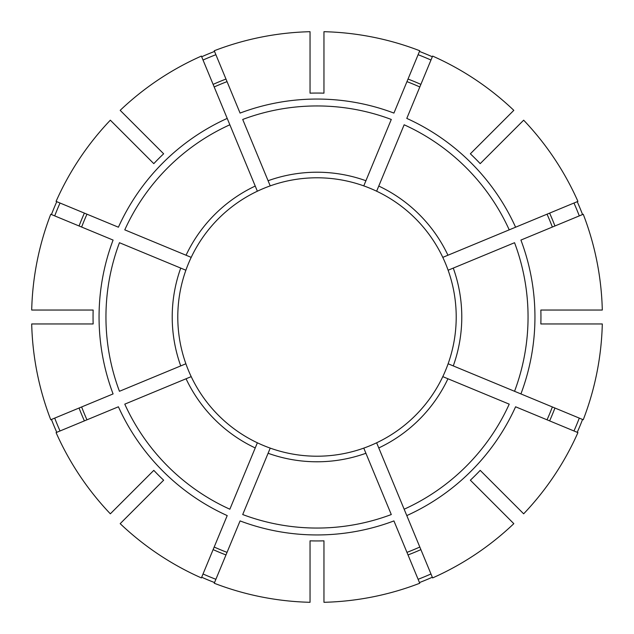 <?xml version="1.0" encoding="UTF-8"?>
<svg xmlns="http://www.w3.org/2000/svg" width="634" height="634" viewBox="0 0 634 634"><rect width="100%" height="100%" fill="white"/><g stroke="black" fill="none" stroke-linecap="round" stroke-linejoin="round"><path stroke-width="0.95" d="M365.913 453.27L363.773 448.119A139.211 139.211 0 0 1 270.227 448.119L242.711 514.546A211.051 211.051 0 0 0 391.289 514.546L365.913 453.27A144.782 144.782 0 0 1 268.087 453.27M378.775 447.945L432.61 577.923A285.387 285.387 0 0 0 513.817 523.66L470.357 480.2A223.953 223.953 0 0 0 480.2 470.357L523.66 513.817A285.387 285.387 0 0 0 577.923 432.61L515.593 406.79A217.945 217.945 0 0 1 406.79 515.593L404.151 509.221A211.051 211.051 0 0 0 509.221 404.151L442.794 376.636A139.211 139.211 0 0 1 376.636 442.794L378.775 447.945A144.782 144.782 0 0 0 447.945 378.775M448.119 270.227L453.27 268.087A144.782 144.782 0 0 1 453.27 365.913L448.119 363.773A139.211 139.211 0 0 0 442.794 257.364L577.923 201.39A285.387 285.387 0 0 0 523.66 120.183L480.2 163.643A223.953 223.953 0 0 0 470.357 153.8L513.817 110.34A285.387 285.387 0 0 0 432.61 56.077L406.79 118.407A217.945 217.945 0 0 1 515.593 227.21L509.221 229.849A211.051 211.051 0 0 0 404.151 124.779L376.636 191.206A139.211 139.211 0 0 1 442.794 257.364L443.063 257.245M419.462 582.559A284.642 284.642 0 0 0 432.325 577.233M270.227 185.881L268.087 180.73A144.782 144.782 0 0 1 365.913 180.73L363.773 185.881A139.211 139.211 0 0 0 257.364 191.206L201.39 56.077A285.387 285.387 0 0 0 120.183 110.34L163.643 153.8A223.953 223.953 0 0 0 153.8 163.643L110.34 120.183A285.387 285.387 0 0 0 56.077 201.39L118.407 227.21A217.945 217.945 0 0 1 227.21 118.407L229.849 124.779A211.051 211.051 0 0 0 124.779 229.849L191.206 257.364A139.211 139.211 0 0 1 257.364 191.206L257.245 190.937M573.968 430.969A281.108 281.108 0 0 0 579.294 418.115M579.294 215.885A281.108 281.108 0 0 0 573.968 203.031M185.881 363.773L180.73 365.913A144.782 144.782 0 0 1 180.73 268.087L185.881 270.227A139.211 139.211 0 0 0 191.206 376.636L124.779 404.151A211.051 211.051 0 0 0 229.849 509.221L257.364 442.794A139.211 139.211 0 0 0 270.227 448.119L270.108 448.396M430.969 60.032A281.108 281.108 0 0 0 418.115 54.706M310.042 93.158A223.953 223.953 0 0 1 323.958 93.158L323.958 31.7A285.387 285.387 0 0 1 419.748 50.752L393.928 113.082A217.945 217.945 0 0 0 240.072 113.082L214.252 50.752A285.387 285.387 0 0 1 310.042 31.7L310.042 93.158M406.957 552.365A251.975 251.975 0 0 0 419.819 547.039M363.773 448.119A139.211 139.211 0 0 0 376.636 442.794M520.918 393.928L583.248 419.748A285.387 285.387 0 0 0 602.3 323.958L540.842 323.958A223.953 223.953 0 0 0 540.842 310.042L602.3 310.042A285.387 285.387 0 0 0 583.248 214.252L520.918 240.072A217.945 217.945 0 0 1 520.918 393.928L514.546 391.289L520.918 393.928M453.27 365.913L514.546 391.289A211.051 211.051 0 0 0 514.546 242.711L453.27 268.087M547.039 419.819A251.975 251.975 0 0 0 552.365 406.957M443.063 376.754L442.794 376.636A139.211 139.211 0 0 0 448.119 363.773M93.158 323.958L31.7 323.958A285.387 285.387 0 0 0 50.752 419.748L113.082 393.928A217.945 217.945 0 0 1 113.082 240.072L50.752 214.252A285.387 285.387 0 0 0 31.7 310.042L93.158 310.042A223.953 223.953 0 0 0 93.158 323.958M552.365 227.043A251.975 251.975 0 0 0 547.039 214.181M120.183 523.66L163.643 480.2A223.953 223.953 0 0 1 153.8 470.357L110.34 513.817A285.387 285.387 0 0 1 56.077 432.61L118.407 406.79A217.945 217.945 0 0 0 227.21 515.593L201.39 577.923A285.387 285.387 0 0 1 120.183 523.66M419.819 86.961A251.975 251.975 0 0 0 406.957 81.635M363.892 185.603L363.773 185.881A139.211 139.211 0 0 1 410.396 213.761M310.042 540.842L310.042 602.3A285.387 285.387 0 0 1 214.252 583.248L240.072 520.918A217.945 217.945 0 0 0 393.928 520.918L419.748 583.248A285.387 285.387 0 0 1 323.958 602.3L323.958 540.842A223.953 223.953 0 0 1 310.042 540.842M227.043 81.635A251.975 251.975 0 0 0 214.181 86.961M180.73 268.087L119.454 242.711A211.051 211.051 0 0 0 119.454 391.289L180.73 365.913M185.603 270.108L185.881 270.227A139.211 139.211 0 0 1 213.761 223.604A139.211 139.211 0 0 0 191.206 257.364M86.961 214.181A251.975 251.975 0 0 0 81.635 227.043M81.635 406.957A251.975 251.975 0 0 0 86.961 419.819M214.181 547.039A251.975 251.975 0 0 0 227.043 552.365M60.032 203.031A281.108 281.108 0 0 0 54.706 215.885M56.767 201.675A284.642 284.642 0 0 0 51.441 214.538M54.706 418.115A281.108 281.108 0 0 0 60.032 430.969M51.441 419.462A284.642 284.642 0 0 0 56.767 432.325M203.031 573.968A281.108 281.108 0 0 0 215.885 579.294M201.675 577.233A284.642 284.642 0 0 0 214.538 582.559M577.233 432.325A284.642 284.642 0 0 0 582.559 419.462M582.559 214.538A284.642 284.642 0 0 0 577.233 201.675M432.325 56.767A284.642 284.642 0 0 0 419.462 51.441M214.538 51.441A284.642 284.642 0 0 0 201.675 56.767M418.115 579.294A281.108 281.108 0 0 0 430.969 573.968M215.885 54.706A281.108 281.108 0 0 0 203.031 60.032M268.087 180.73L242.711 119.454A211.051 211.051 0 0 1 391.289 119.454L365.913 180.73M257.364 442.794A139.211 139.211 0 0 1 191.206 376.636A139.211 139.211 0 0 0 257.364 442.794M378.775 186.055A144.782 144.782 0 0 1 447.945 255.225M549.615 420.889A254.757 254.757 0 0 0 554.94 408.027M186.055 255.225A144.782 144.782 0 0 1 255.225 186.055M554.94 225.973A254.757 254.757 0 0 0 549.615 213.111M420.889 84.385A254.757 254.757 0 0 0 408.027 79.06M84.385 213.111A254.757 254.757 0 0 0 79.06 225.973M79.06 408.027A254.757 254.757 0 0 0 84.385 420.889M213.111 549.615A254.757 254.757 0 0 0 225.973 554.94M408.027 554.94A254.757 254.757 0 0 0 420.889 549.615M225.973 79.06A254.757 254.757 0 0 0 213.111 84.385M255.225 447.945A144.782 144.782 0 0 1 186.055 378.775"/></g></svg>
